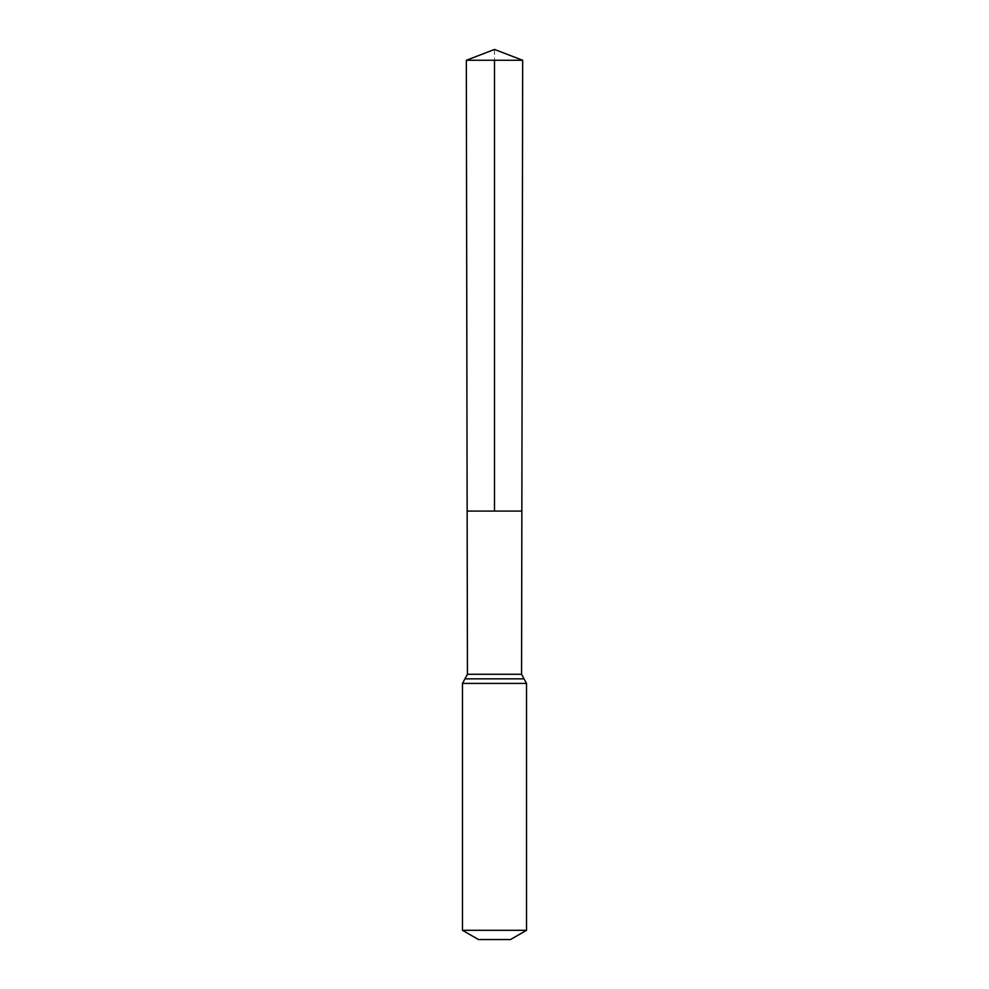 <?xml version="1.0" encoding="UTF-8"?>
<svg xmlns="http://www.w3.org/2000/svg" width="989" height="989" viewBox="0 0 989 989"><rect width="100%" height="100%" fill="white"/><g stroke="black" fill="none" stroke-linecap="round" stroke-linejoin="round"><path stroke-width="0.74" stroke-dasharray="4.95 3.71" d="M467.142 511.09L521.858 511.09L467.142 511.09M510.509 939.55L478.491 939.55M526.519 930.303L462.481 930.303M466.326 60.267L522.674 60.267M494.5 49.45L494.5 60.267M521.574 674.275L467.426 674.275M526.519 683.411L462.481 683.411M524.046 678.85L464.954 678.85"/><path stroke-width="1.48" d="M521.574 674.275L521.858 511.09L467.142 511.09L466.326 60.267L522.674 60.267L521.858 511.09L467.142 511.09L467.426 674.275L521.574 674.275L526.519 683.411L526.519 930.303L510.509 939.55L478.491 939.55L462.481 930.303L526.519 930.303M494.5 60.267L494.5 511.09L521.858 511.09L522.674 60.267L494.5 49.45L466.326 60.267M462.481 930.303L462.481 683.411L526.519 683.411M462.481 683.411L464.954 678.85L524.046 678.85M464.954 678.85L467.426 674.275M494.5 49.45L522.674 60.267"/></g></svg>
